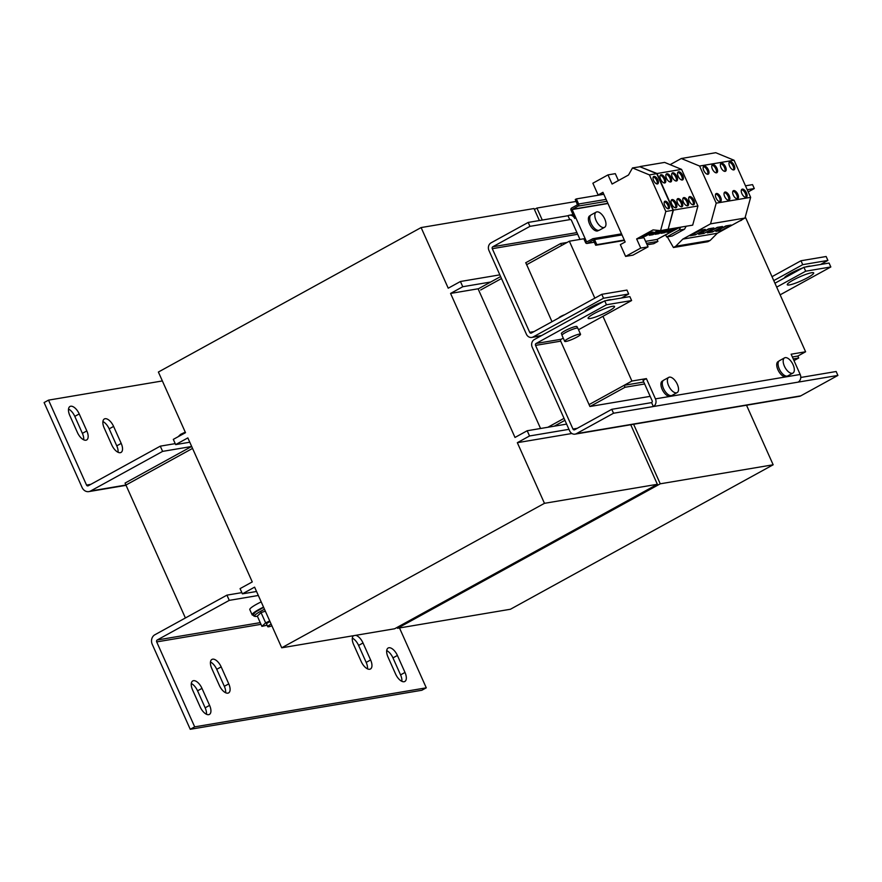 <?xml version="1.0" encoding="UTF-8"?>
<svg xmlns="http://www.w3.org/2000/svg" width="882" height="882" viewBox="0 0 882 882"><rect width="100%" height="100%" fill="white"/><g stroke="black" fill="none" stroke-linecap="round" stroke-linejoin="round"><path stroke-width="1.32" d="M70.714 406.227A9.404 4.564 61.2 0 0 69.987 406.481A9.404 4.564 61.2 0 0 69.81 415.521L77.418 432.511A9.404 4.564 61.2 0 0 86.656 439.964A9.404 4.564 61.2 0 0 86.822 430.923L79.226 413.934A9.404 4.564 61.2 0 0 70.714 406.227M105.101 418.707A9.404 4.564 61.2 0 0 104.363 418.961A9.404 4.564 61.2 0 0 104.197 428.002L111.794 444.991A9.404 4.564 61.2 0 0 121.032 452.433A9.404 4.564 61.2 0 0 121.198 443.403L113.602 426.414A9.404 4.564 61.2 0 0 105.101 418.707M784.33 278.05A14.476 2.117 -24.1 0 1 790.327 273.53A14.476 2.117 -24.1 0 1 802.774 267.919M585.163 311.611A14.476 2.117 -24.1 0 1 591.161 307.09A14.476 2.117 -24.1 0 1 603.531 301.501M676.439 180.997A4.553 2.216 -118.8 0 1 672.481 177.613A4.553 2.216 -118.8 0 1 672.404 172.883A4.553 2.216 -118.8 0 1 672.757 172.762A4.553 2.216 -118.8 0 1 676.714 176.146A4.553 2.216 -118.8 0 1 676.803 180.876A4.553 2.216 -118.8 0 1 676.439 180.997M683.87 197.59A4.553 2.216 61.2 0 0 683.517 197.711A4.553 2.216 61.2 0 0 683.594 202.441A4.553 2.216 61.2 0 0 687.552 205.826A4.553 2.216 61.2 0 0 687.905 205.704A4.553 2.216 61.2 0 0 687.828 200.986A4.553 2.216 61.2 0 0 683.87 197.59M689.735 196.609A4.553 2.216 61.2 0 0 689.371 196.73A4.553 2.216 61.2 0 0 689.459 201.449A4.553 2.216 61.2 0 0 693.417 204.845A4.553 2.216 61.2 0 0 693.77 204.712A4.553 2.216 61.2 0 0 693.693 199.994A4.553 2.216 61.2 0 0 689.735 196.609M682.304 180.005A4.553 2.216 -118.8 0 1 678.346 176.62A4.553 2.216 -118.8 0 1 678.269 171.902A4.553 2.216 -118.8 0 1 678.622 171.77A4.553 2.216 -118.8 0 1 682.58 175.165A4.553 2.216 -118.8 0 1 682.657 179.884A4.553 2.216 -118.8 0 1 682.304 180.005M672.139 199.575A4.553 2.216 61.2 0 0 671.786 199.696A4.553 2.216 61.2 0 0 671.864 204.415A4.553 2.216 61.2 0 0 675.821 207.799A4.553 2.216 61.2 0 0 676.185 207.678A4.553 2.216 61.2 0 0 676.097 202.959A4.553 2.216 61.2 0 0 672.139 199.575M664.719 182.971A4.553 2.216 -118.8 0 1 660.761 179.586A4.553 2.216 -118.8 0 1 660.684 174.857A4.553 2.216 -118.8 0 1 661.037 174.735A4.553 2.216 -118.8 0 1 664.995 178.131A4.553 2.216 -118.8 0 1 665.072 182.85A4.553 2.216 -118.8 0 1 664.719 182.971M678.004 198.582A4.553 2.216 61.2 0 0 677.652 198.704A4.553 2.216 61.2 0 0 677.729 203.422A4.553 2.216 61.2 0 0 681.687 206.818A4.553 2.216 61.2 0 0 682.04 206.697A4.553 2.216 61.2 0 0 681.962 201.967A4.553 2.216 61.2 0 0 678.004 198.582M670.585 181.979A4.553 2.216 -118.8 0 1 666.627 178.594A4.553 2.216 -118.8 0 1 666.538 173.875A4.553 2.216 -118.8 0 1 666.902 173.754A4.553 2.216 -118.8 0 1 670.86 177.139A4.553 2.216 -118.8 0 1 670.937 181.857A4.553 2.216 -118.8 0 1 670.585 181.979M668.523 208.791A4.201 2.04 61.2 0 0 668.854 208.67A4.201 2.04 61.2 0 0 668.777 204.326A4.201 2.04 61.2 0 0 665.138 201.206A4.201 2.04 61.2 0 0 664.808 201.316A4.201 2.04 61.2 0 0 664.885 205.671A4.201 2.04 61.2 0 0 668.523 208.791M668.203 208.802A4.201 2.04 61.2 0 0 667.509 204.624A4.201 2.04 61.2 0 0 664.355 201.802M657.421 183.952A4.201 2.04 61.2 0 0 657.752 183.842A4.201 2.04 61.2 0 0 657.674 179.498A4.201 2.04 61.2 0 0 654.025 176.378A4.201 2.04 61.2 0 0 653.705 176.488A4.201 2.04 61.2 0 0 653.771 180.832A4.201 2.04 61.2 0 0 657.421 183.952M657.09 183.963A4.201 2.04 61.2 0 0 656.406 179.796A4.201 2.04 61.2 0 0 653.253 176.973M742.335 189.123A4.553 2.216 -118.8 0 1 746.293 192.519A4.553 2.216 -118.8 0 1 746.37 197.237A4.553 2.216 -118.8 0 1 746.018 197.359A4.553 2.216 -118.8 0 1 742.06 193.974A4.553 2.216 -118.8 0 1 741.983 189.244A4.553 2.216 -118.8 0 1 742.335 189.123M741.519 189.718A4.553 2.216 -118.8 0 1 745.003 192.783A4.553 2.216 -118.8 0 1 745.731 197.37M730.053 161.682A4.553 2.216 -118.8 0 1 734.011 165.066A4.553 2.216 -118.8 0 1 734.1 169.796A4.553 2.216 -118.8 0 1 733.736 169.917A4.553 2.216 -118.8 0 1 729.778 166.522A4.553 2.216 -118.8 0 1 729.701 161.803A4.553 2.216 -118.8 0 1 730.053 161.682M729.238 162.277A4.553 2.216 -118.8 0 1 732.733 165.342A4.553 2.216 -118.8 0 1 733.449 169.928M725.114 192.033A4.553 2.216 -118.8 0 1 729.072 195.418A4.553 2.216 -118.8 0 1 729.149 200.137A4.553 2.216 -118.8 0 1 728.797 200.258A4.553 2.216 -118.8 0 1 724.828 196.873A4.553 2.216 -118.8 0 1 724.75 192.155A4.553 2.216 -118.8 0 1 725.114 192.033M724.287 192.618A4.553 2.216 -118.8 0 1 727.782 195.683A4.553 2.216 -118.8 0 1 728.499 200.28M712.832 164.581A4.553 2.216 -118.8 0 1 716.79 167.977A4.553 2.216 -118.8 0 1 716.868 172.696A4.553 2.216 -118.8 0 1 716.515 172.817A4.553 2.216 -118.8 0 1 712.557 169.432A4.553 2.216 -118.8 0 1 712.48 164.702A4.553 2.216 -118.8 0 1 712.832 164.581M712.017 165.177A4.553 2.216 -118.8 0 1 715.5 168.242A4.553 2.216 -118.8 0 1 716.228 172.828M704.222 166.036A4.553 2.216 -118.8 0 1 708.18 169.421A4.553 2.216 -118.8 0 1 708.257 174.151A4.553 2.216 -118.8 0 1 707.904 174.272A4.553 2.216 -118.8 0 1 703.946 170.876A4.553 2.216 -118.8 0 1 703.869 166.158A4.553 2.216 -118.8 0 1 704.222 166.036M703.406 166.632A4.553 2.216 -118.8 0 1 706.89 169.697A4.553 2.216 -118.8 0 1 707.607 174.283M716.493 193.478A4.553 2.216 -118.8 0 1 720.451 196.873A4.553 2.216 -118.8 0 1 720.539 201.592A4.553 2.216 -118.8 0 1 720.175 201.713A4.553 2.216 -118.8 0 1 716.217 198.329A4.553 2.216 -118.8 0 1 716.14 193.599A4.553 2.216 -118.8 0 1 716.493 193.478M715.677 194.073A4.553 2.216 -118.8 0 1 719.172 197.138A4.553 2.216 -118.8 0 1 719.888 201.724M733.725 190.578A4.553 2.216 -118.8 0 1 737.683 193.963A4.553 2.216 -118.8 0 1 737.76 198.693A4.553 2.216 -118.8 0 1 737.407 198.814A4.553 2.216 -118.8 0 1 733.449 195.418A4.553 2.216 -118.8 0 1 733.361 190.699A4.553 2.216 -118.8 0 1 733.725 190.578M732.898 191.174A4.553 2.216 -118.8 0 1 736.393 194.238A4.553 2.216 -118.8 0 1 737.109 198.825M721.443 163.137A4.553 2.216 -118.8 0 1 725.401 166.522A4.553 2.216 -118.8 0 1 725.478 171.24A4.553 2.216 -118.8 0 1 725.125 171.362A4.553 2.216 -118.8 0 1 721.167 167.977A4.553 2.216 -118.8 0 1 721.09 163.258A4.553 2.216 -118.8 0 1 721.443 163.137M720.627 163.721A4.553 2.216 -118.8 0 1 724.122 166.786A4.553 2.216 -118.8 0 1 724.839 171.384M793.249 280.057A14.476 2.117 155.9 0 0 787.273 284.754A14.476 2.117 155.9 0 0 807.725 277.621A14.476 2.117 155.9 0 0 813.7 272.935A14.476 2.117 155.9 0 0 793.249 280.057M594.082 313.628A14.476 2.117 155.9 0 0 588.107 318.314A14.476 2.117 155.9 0 0 608.558 311.192A14.476 2.117 155.9 0 0 614.534 306.495A14.476 2.117 155.9 0 0 594.082 313.628M227.865 693.153A9.404 4.564 61.2 0 0 228.592 692.91A9.404 4.564 61.2 0 0 228.769 683.87L221.173 666.88A9.404 4.564 61.2 0 0 211.934 659.427A9.404 4.564 61.2 0 0 211.757 668.468L219.364 685.457A9.404 4.564 61.2 0 0 227.865 693.153M225.616 692.745A9.404 4.564 61.2 0 0 224.337 686.306L216.729 669.317A9.404 4.564 61.2 0 0 210.478 662.029M404.088 681.731A9.404 4.564 61.2 0 0 404.827 681.477A9.404 4.564 61.2 0 0 404.992 672.437L397.396 655.447A9.404 4.564 61.2 0 0 388.157 648.005A9.404 4.564 61.2 0 0 387.992 657.035L395.588 674.024A9.404 4.564 61.2 0 0 404.088 681.731M401.85 681.312A9.404 4.564 61.2 0 0 400.56 674.884L392.964 657.895A9.404 4.564 61.2 0 0 386.702 650.596M353.517 635.69A9.404 4.564 61.2 0 0 353.616 644.566L361.212 661.555A9.404 4.564 61.2 0 0 369.712 669.251A9.404 4.564 61.2 0 0 370.451 668.997A9.404 4.564 61.2 0 0 370.616 659.968L363.02 642.978A9.404 4.564 61.2 0 0 355.722 635.327M367.474 668.843A9.404 4.564 61.2 0 0 366.184 662.404L358.588 645.415A9.404 4.564 61.2 0 0 352.326 638.127M208.681 714.663A9.404 4.564 61.2 0 0 209.42 714.409A9.404 4.564 61.2 0 0 209.585 705.368L201.989 688.379A9.404 4.564 61.2 0 0 192.75 680.937A9.404 4.564 61.2 0 0 192.585 689.967L200.181 706.956A9.404 4.564 61.2 0 0 208.681 714.663M206.443 714.244A9.404 4.564 61.2 0 0 205.153 707.805L197.557 690.815A9.404 4.564 61.2 0 0 191.295 683.528M603.486 227.589A8.688 4.212 -118.8 0 1 596.188 220.732A8.688 4.212 -118.8 0 1 596.221 212.099A8.688 4.212 -118.8 0 1 597.323 211.834A8.688 4.212 -118.8 0 1 604.611 218.692A8.688 4.212 -118.8 0 1 604.589 227.313A8.688 4.212 -118.8 0 1 603.486 227.589M604.589 227.313L599.484 230.125A8.688 4.212 -118.8 0 1 598.382 230.389A8.688 4.212 -118.8 0 1 591.094 223.532A8.688 4.212 -118.8 0 1 591.116 214.899L596.221 212.099M598.746 230.367L597.974 230.786A8.533 4.145 -118.8 0 1 589.595 224.028A8.533 4.145 -118.8 0 1 589.749 215.825L590.521 215.395M580.367 334.113A8.688 1.268 -24.1 0 1 580.543 334.245A8.688 1.268 -24.1 0 1 573.752 338.677A8.688 1.268 -24.1 0 1 564.866 341.477A8.688 1.268 -24.1 0 1 564.689 341.345A8.688 1.268 -24.1 0 1 571.492 336.913A8.688 1.268 -24.1 0 1 580.367 334.113M564.689 341.345L562.01 335.325A8.688 1.268 -24.1 0 1 568.802 330.904A8.688 1.268 -24.1 0 1 577.677 328.104A8.688 1.268 -24.1 0 1 577.853 328.236L580.543 334.245M562.043 335.061L561.382 333.572A8.533 1.246 -24.1 0 1 564.899 330.805A8.533 1.246 -24.1 0 1 576.971 326.594L577.633 328.082M791.827 373.351A8.688 4.212 -118.8 0 1 784.539 366.493A8.688 4.212 -118.8 0 1 784.561 357.86A8.688 4.212 -118.8 0 1 785.664 357.596A8.688 4.212 -118.8 0 1 792.962 364.453A8.688 4.212 -118.8 0 1 792.929 373.086A8.688 4.212 -118.8 0 1 791.827 373.351M792.929 373.086L787.835 375.886A8.688 4.212 -118.8 0 1 786.733 376.151A8.688 4.212 -118.8 0 1 779.434 369.293A8.688 4.212 -118.8 0 1 779.467 360.672L784.561 357.86M787.097 376.129L786.325 376.548A8.533 4.145 -118.8 0 1 777.935 369.79A8.533 4.145 -118.8 0 1 778.089 361.587L778.861 361.168M676.031 392.865A8.688 4.212 -118.8 0 1 668.743 386.007A8.688 4.212 -118.8 0 1 668.765 377.375A8.688 4.212 -118.8 0 1 669.868 377.11A8.688 4.212 -118.8 0 1 677.167 383.968A8.688 4.212 -118.8 0 1 677.133 392.6A8.688 4.212 -118.8 0 1 676.031 392.865M677.133 392.6L672.04 395.401A8.688 4.212 -118.8 0 1 670.937 395.665A8.688 4.212 -118.8 0 1 663.639 388.808A8.688 4.212 -118.8 0 1 663.672 380.186L668.765 377.375M671.301 395.643L670.529 396.062A8.533 4.145 -118.8 0 1 662.139 389.304A8.533 4.145 -118.8 0 1 662.294 381.101L663.066 380.682M261.193 601.888A16.648 2.437 155.9 0 0 256.673 604.203A16.648 2.437 155.9 0 0 249.804 609.605L252.142 614.831A16.648 2.437 155.9 0 0 253.288 615.184M263.531 607.114A16.648 2.437 155.9 0 0 259.01 609.429A16.648 2.437 155.9 0 0 252.142 614.831M271.921 625.845A7.232 1.058 -24.1 0 1 267.742 626.672A7.232 1.058 -24.1 0 1 268.051 626.099A7.232 1.058 -24.1 0 1 271.138 624.103M267.742 626.672L266.573 624.059A7.232 1.058 -24.1 0 1 266.882 623.486A7.232 1.058 -24.1 0 1 269.969 621.49M657.024 173.511L681.566 169.377L697.927 205.98L673.396 210.114L668.159 229.276L673.12 210.258L656.748 173.666L639.968 166.764L657.024 173.511L673.396 210.114M636.639 238.934L653.055 229.904L660.574 230.654L665.811 211.493L649.439 174.901L632.504 167.933L628.502 175.011L612.086 184.04L607.996 174.89L592.869 183.213L598.128 194.977L602.946 192.32L606.11 199.376L625.162 241.988L620.344 244.634L625.603 256.397L640.74 248.074L636.639 238.934L643.948 237.699L648.049 246.85L640.74 248.074M641.699 236.85L649.461 232.583L653.088 231.977L645.326 236.244L641.699 236.85M667.321 236.85L673.429 247.522L675.722 246.254L682.822 239.099L717.275 233.289L744.981 218.052L750.648 197.347L734.044 160.237L715.754 152.707L681.301 158.506L670.111 164.669M682.822 239.099L710.539 223.852L744.981 218.052M725.875 225.924L731.09 225.042L721.112 230.533L715.897 231.404L725.875 225.924M708.654 228.824L713.869 227.942L703.891 233.432L698.676 234.303L708.654 228.824M700.043 230.279L705.258 229.397L695.281 234.877L690.066 235.759L700.043 230.279M717.264 227.369L722.479 226.498L712.502 231.977L707.287 232.859L717.264 227.369M191.67 446.446L125.057 483.082L185.396 617.973M646.385 378.61L643.055 380.44L652.118 400.693A1.444 1.246 -99.6 0 1 651.6 402.611L653.353 406.536A5.788 4.994 -99.6 0 0 655.447 398.862L646.385 378.61L631.909 381.046L589.077 404.606L624.147 385.313L643.761 382.005M792.356 356.967L797.846 356.041L805.608 351.775L791.132 354.211L800.194 374.475A5.788 4.994 80.4 0 1 798.1 382.138L613.541 413.239L576.409 433.657A5.788 4.994 -99.6 0 1 575.031 434.142L799.39 396.327A5.788 4.994 80.4 0 0 800.768 395.853L837.9 375.434L798.1 382.138M567.126 242.44L560.72 243.52L561.602 245.472L526.521 264.765L569.353 241.205L583.829 238.768L585.527 242.561A1.588 1.367 -99.6 0 0 587.39 243.322L593.266 240.091M745.29 216.939L805.608 351.775M569.353 241.205L594.832 298.149M602.946 316.296L631.909 381.046M547.854 427.263L564.039 418.366L547.854 427.263M480.668 289.98L501.494 278.525L480.668 289.98M265.35 611.182L261.039 612.593L257.324 616.11L261.921 626.385L267.07 625.173M269.727 620.961L265.647 622.879L261.921 626.385M261.039 612.593L265.647 622.879M79.226 413.934L74.794 416.37L82.39 433.36L86.822 430.923M74.794 416.37A9.404 4.564 61.2 0 0 68.531 409.083M83.68 439.798A9.404 4.564 61.2 0 0 82.39 433.36M113.602 426.414L109.17 428.85L116.766 445.84L121.198 443.403M109.17 428.85A9.404 4.564 61.2 0 0 102.907 421.563M118.056 452.279A9.404 4.564 61.2 0 0 116.766 445.84M48.532 400.13L44.1 402.567L82.103 487.514A7.232 6.24 -99.6 0 0 88.839 491.605A7.232 6.24 -99.6 0 0 90.57 491.009L162.619 451.386L160.281 446.16L88.222 485.784A1.444 1.246 -99.6 0 1 86.535 485.078L48.532 400.13L162.365 380.947M191.57 446.501L162.619 451.386M175.22 443.635L160.281 446.16M575.031 434.142A5.788 4.994 -99.6 0 1 569.64 430.868L532.221 347.232A5.788 4.994 -99.6 0 1 534.316 339.559L604.71 300.85L629.858 296.617L631.611 300.542L578.526 329.725M577.236 428.321L572.958 429.038L535.55 345.402L560.698 341.158L589.926 406.503L650.177 396.349M560.72 243.52L525.65 262.803M820.525 264.49L827.9 260.433L826.147 256.508L800.988 260.752L772.015 276.683M747.241 189.729L754.297 188.539L748.201 191.901M745.477 185.815L752.544 184.625L754.297 188.539M533.974 331.61L529.696 332.327L492.288 248.691L577.688 234.292M621.325 298.061L628.69 294.004L603.542 298.237L533.147 336.946A5.788 4.994 -99.6 0 1 531.769 337.431A5.788 4.994 -99.6 0 1 526.378 334.157L488.959 250.521A5.788 4.994 -99.6 0 1 491.053 242.848L528.197 222.429L529.95 226.354L569.75 219.64L567.997 215.726L528.197 222.429M525.804 262.715L551.989 321.698M827.9 260.433L802.741 264.666L773.768 280.608M802.741 264.666L800.988 260.752M805.365 267.037A14.476 2.117 -24.1 0 1 810.492 266.177M529.696 332.327A1.444 1.246 -99.6 0 0 531.394 333.032L601.789 294.323L603.542 298.237M628.69 294.004L626.937 290.079L601.789 294.323M606.199 300.608A14.476 2.117 -24.1 0 1 611.325 299.737M576.927 232.594L492.806 246.773A1.444 1.246 -99.6 0 0 492.288 248.691M492.806 246.773L529.95 226.354M579.981 239.419L571.448 220.346A1.444 1.246 -99.6 0 0 569.75 219.64L570.456 219.53M603.828 194.283L576.365 198.913L575.251 199.519L577.478 204.811L571.602 208.042A1.588 1.367 -99.6 0 0 571.029 210.148L574.766 218.516A5.788 4.994 -99.6 0 0 569.375 215.241A5.788 4.994 -99.6 0 0 567.997 215.726M640.089 166.544L664.631 162.409L681.566 169.377M647.134 244.799L653.771 243.686L657.917 241.403L657.035 239.441L679.879 227.302L692.69 225.142L697.927 205.98M659.295 238.206L666.406 234.336M657.917 241.403L646.473 243.333M657.035 239.441L645.602 241.37M668.479 229.221L661.026 233.322L664.642 232.716L672.095 228.614M674.344 228.229L666.891 232.33L670.507 231.723L677.96 227.622M659.747 230.577L657.057 231.029L649.295 235.296L652.923 234.689L660.298 230.632M679.879 227.302L668.159 229.276M662.338 230.356L655.161 234.303L658.777 233.697L665.965 229.75M625.603 256.397L632.912 255.163L648.049 246.85M598.128 194.977L603.718 194.029M607.996 174.89L615.305 173.655L618.403 180.567M632.504 167.933L639.968 166.764M649.439 174.901L656.748 173.666M665.811 211.493L673.12 210.258M660.574 230.654L667.928 229.254M710.539 223.852L716.195 203.158L699.591 166.036L734.044 160.237M716.195 203.158L750.648 197.347M675.722 246.254L710.164 240.455L717.275 233.289M673.429 247.522L707.871 241.712L710.164 240.455M665.634 234.766L666.638 236.971L679.096 230.114L684.531 229.199L686.207 226.233M679.096 230.114L680.772 227.148M666.638 236.971L672.073 236.056L684.531 229.199M699.591 166.036L681.301 158.506M621.534 233.862L593.057 238.658A1.588 1.367 -99.6 0 1 594.545 239.551L596.827 244.656L595.714 245.262L624.467 240.422M596.827 244.656L624.291 240.025M593.299 240.08L595.714 245.262M740.704 220.412L741.453 219.993M741.564 220.257L739.59 221.018M593.057 238.658A1.588 1.367 -99.6 0 0 592.682 238.79L586.64 241.955L572.142 209.541L607.952 203.499M576.365 198.913L578.636 204.007A1.588 1.367 -99.6 0 1 578.063 206.112L572.142 209.541M558.956 317.873L558.956 317.873A4.344 0.639 -24.1 0 1 560.743 316.462A4.344 0.639 -24.1 0 1 564.756 314.687M837.9 375.434L836.147 371.509L800.768 377.474M651.6 402.611L611.788 409.314L574.656 429.743A1.444 1.246 -99.6 0 1 572.958 429.038M613.541 413.239L611.788 409.314M774.936 283.221L803.921 267.279L805.674 271.204L830.822 266.97L780.129 294.842M803.921 267.279L829.069 263.045L830.822 266.97M776.689 287.135L805.674 271.204M604.71 300.85L606.463 304.775L631.611 300.542M563.256 338.126L561.217 339.25L536.069 343.484L606.463 304.775M536.069 343.484A1.444 1.246 -99.6 0 0 535.55 345.402M560.698 341.158A1.444 1.246 80.4 0 1 561.217 339.25M793.238 358.93L798.717 358.004L797.846 356.041M590.102 406.481L625.029 387.275L644.643 383.968M625.029 387.275L624.147 385.313M798.717 358.004L793.987 360.606M185.264 432.147L180.567 434.374L178.175 436.711M180.931 435.19L180.567 434.374M260.245 622.626L157.205 639.99A1.444 1.246 -99.6 0 0 156.687 641.909L194.69 726.856L190.247 729.293L152.255 644.345A7.232 6.24 -99.6 0 1 154.868 634.764L226.928 595.141L229.265 600.366L258.327 595.471M226.928 595.141L241.866 592.627M157.205 639.99L229.265 600.366M194.69 726.856L426.282 687.828L399.491 627.951M190.247 729.293L421.839 690.264L426.282 687.828M125.939 485.045L192.541 448.409L125.939 485.034L90.57 491.009M633.618 424.264L660.254 483.81L773.161 464.781L746.525 405.235M773.161 464.781L510.424 609.253L397.528 628.282L660.254 483.81M534.404 209.431L536.906 208.053L576.111 201.449M542.276 220.059L536.906 208.053M397.132 627.389L397.528 628.282M554.26 426.182L564.921 420.328M500.612 276.573L478.132 288.932L540.567 428.498M281.733 647.796L544.459 503.324L517.337 442.687L529.531 435.973L527.193 430.747L515 437.45L450.57 293.43L462.763 286.727L460.426 281.501L448.232 288.205L421.111 227.567L158.385 372.039L185.507 432.676L173.313 439.379L175.65 444.605L187.844 437.902L252.263 581.922L240.069 588.625L242.407 593.851L254.6 587.147L281.733 647.796L394.629 628.767L657.366 484.295L630.729 424.749M242.407 593.851L256.541 591.48M175.65 444.605L189.773 442.224M421.111 227.567L534.007 208.538L539.376 220.544M460.426 281.501L499.851 274.853M462.763 286.727L490.69 282.019M450.57 293.43L478.496 288.723M527.193 430.747L566.608 424.11M529.531 435.973L568.945 429.336M517.337 442.687L571.878 433.492M544.459 503.324L657.366 484.295M718.213 227.214L710.98 230.83M711.917 230.676L712.502 231.977M700.981 230.114L693.748 233.73M694.696 233.576L695.281 234.877M709.591 228.659L702.359 232.286M703.307 232.12L703.891 233.432M726.823 225.759L719.591 229.375M720.528 229.221L721.112 230.533M644.83 235.13L645.326 236.244M666.075 174.349A4.553 2.216 -118.8 0 1 669.57 177.414A4.553 2.216 -118.8 0 1 670.287 182.001M681.4 206.829A4.553 2.216 61.2 0 0 680.683 202.243A4.553 2.216 61.2 0 0 677.189 199.178M658.281 232.594L658.777 233.697M660.221 175.331A4.553 2.216 -118.8 0 1 663.705 178.396A4.553 2.216 -118.8 0 1 664.433 182.993M675.535 207.821A4.553 2.216 61.2 0 0 674.818 203.224A4.553 2.216 61.2 0 0 671.323 200.159M652.426 233.576L652.923 234.689M677.806 172.365A4.553 2.216 -118.8 0 1 681.29 175.43A4.553 2.216 -118.8 0 1 682.018 180.027M693.12 204.856A4.553 2.216 61.2 0 0 692.403 200.269A4.553 2.216 61.2 0 0 688.908 197.204M670.011 230.61L670.507 231.723M687.254 205.848A4.553 2.216 61.2 0 0 686.538 201.25A4.553 2.216 61.2 0 0 683.054 198.185M671.941 173.357A4.553 2.216 -118.8 0 1 675.436 176.422A4.553 2.216 -118.8 0 1 676.152 181.008M664.146 231.602L664.642 232.716M228.769 683.87L224.337 686.306M404.992 672.437L400.56 674.884M370.616 659.968L366.184 662.404M209.585 705.368L205.153 707.805M264.512 609.297A15.038 2.194 155.9 0 0 256.023 616.419L257.401 616.275M90.802 484.361L86.535 485.078M541.691 335.513L533.147 336.946M594.545 239.551L622.008 234.932M606.11 199.376L578.636 204.007M606.948 201.25L578.063 206.112M594.325 242.153L587.39 243.322M607.874 203.334L572.186 209.343M655.447 398.862L800.194 374.475M800.768 395.853L576.409 433.657M156.687 641.909L261.006 624.324M201.989 688.379L197.557 690.815M363.02 642.978L358.588 645.415M397.396 655.447L392.964 657.895M221.173 666.88L216.729 669.317M263.652 607.367L255.548 611.998L253.299 614.522L253.796 616.022L256.023 616.419M88.839 491.605L126.071 485.332M531.769 337.431L541.03 335.866M573.035 214.624L569.375 215.241M666.296 234.347L667.332 234.182M587.015 243.454L594.358 242.219"/></g></svg>
